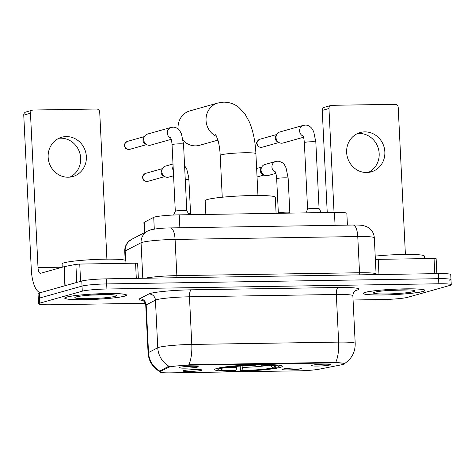 <?xml version="1.0" encoding="UTF-8"?>
<svg xmlns="http://www.w3.org/2000/svg" width="475" height="475" viewBox="0 0 475 475"><rect width="100%" height="100%" fill="white"/><g stroke="black" fill="none" stroke-linecap="round" stroke-linejoin="round"><path stroke-width="0.71" d="M216.855 368.44A33.832 2.951 177.2 0 0 214.706 369.592A33.832 2.951 177.2 0 0 242.541 371.135A33.832 2.951 177.2 0 0 280.137 367.442A33.832 2.951 177.2 0 0 282.287 366.29A33.832 2.951 177.2 0 0 254.458 364.747A33.832 2.951 177.2 0 0 216.855 368.44M300.681 368.814A9.577 0.837 -2.8 0 1 289.792 369.865A9.577 0.837 -2.8 0 1 282.174 369.378A9.577 0.837 -2.8 0 1 282.773 369.099A9.577 0.837 -2.8 0 1 293.164 368.06A9.577 0.837 -2.8 0 1 301.275 368.446A9.577 0.837 -2.8 0 1 300.681 368.814M201.459 370.381A9.577 0.837 -2.8 0 1 190.576 371.432A9.577 0.837 -2.8 0 1 182.952 370.945A9.577 0.837 -2.8 0 1 183.552 370.66A9.577 0.837 -2.8 0 1 193.942 369.627A9.577 0.837 -2.8 0 1 202.053 370.007A9.577 0.837 -2.8 0 1 201.459 370.381M329.935 364.972A9.577 0.837 -2.8 0 1 319.046 366.029A9.577 0.837 -2.8 0 1 311.428 365.536A9.577 0.837 -2.8 0 1 312.022 365.257A9.577 0.837 -2.8 0 1 322.418 364.218A9.577 0.837 -2.8 0 1 330.529 364.604A9.577 0.837 -2.8 0 1 329.935 364.972M197.642 367.062A9.577 0.837 -2.8 0 1 186.752 368.113A9.577 0.837 -2.8 0 1 179.134 367.626A9.577 0.837 -2.8 0 1 179.734 367.341A9.577 0.837 -2.8 0 1 190.125 366.308A9.577 0.837 -2.8 0 1 198.235 366.688A9.577 0.837 -2.8 0 1 197.642 367.062M144.4 232.726L143.907 222.597A19.148 1.668 -2.8 0 1 144.228 222.264L153.716 217.354A19.148 1.668 -2.8 0 1 154.612 217.033A19.148 1.668 -2.8 0 1 179.235 214.86L334.436 212.414A19.148 1.668 -2.8 0 1 346.845 213.364L347.421 225.126M168.37 367.401A17.237 1.502 -2.8 0 1 169.171 367.11A17.237 1.502 -2.8 0 1 191.336 365.156L333.42 362.912A17.237 1.502 -2.8 0 1 344.589 363.773A17.237 1.502 -2.8 0 1 342.196 364.663L319.158 369.188A17.237 1.502 -2.8 0 1 298.288 370.844L170.947 372.851A17.237 1.502 -2.8 0 1 159.772 371.996A17.237 1.502 -2.8 0 1 160.063 371.699L168.37 367.401L168.322 366.48L170.222 366.344M66.69 297.077A30.958 2.696 177.2 0 0 64.725 298.134A30.958 2.696 177.2 0 0 90.197 299.541A30.958 2.696 177.2 0 0 124.598 296.163A30.958 2.696 177.2 0 0 126.57 295.106A30.958 2.696 177.2 0 0 101.098 293.692A30.958 2.696 177.2 0 0 66.69 297.077M365.186 292.368A30.958 2.696 177.2 0 0 363.215 293.425A30.958 2.696 177.2 0 0 388.687 294.832A30.958 2.696 177.2 0 0 423.094 291.454A30.958 2.696 177.2 0 0 425.06 290.397A30.958 2.696 177.2 0 0 399.594 288.984A30.958 2.696 177.2 0 0 365.186 292.368M160.235 371.812C152.837 367.715 148.788 361.445 148.081 352.984A25.531 2.227 -2.8 0 1 148.515 352.545L157.765 347.759A25.531 2.227 -2.8 0 1 158.953 347.332A25.531 2.227 -2.8 0 1 191.787 344.434A22.343 7.903 89.1 0 1 188.854 364.699L335.712 362.383C342.641 363.066 345.462 363.476 344.185 363.601M169.124 366.356L169.136 366.356A22.343 21.862 62.6 0 1 157.765 347.759L155.432 300.123L146.181 304.914A25.531 2.227 177.2 0 0 145.754 305.348C145.273 300.936 141.586 299.838 142.167 300.164M353.073 299.992L382.874 299.523A19.148 1.668 177.2 0 0 407.497 297.35L450.033 285.38A19.148 1.668 177.2 0 0 451.25 284.727L451.001 279.644A19.148 1.668 177.2 0 0 438.591 278.688L106.667 283.925A19.148 1.668 177.2 0 0 82.038 286.098L39.508 298.068A19.148 1.668 177.2 0 0 38.285 298.722A19.148 1.668 177.2 0 1 39.508 298.068L82.038 286.098A19.148 1.668 177.2 0 1 106.667 283.925L438.591 278.688A19.148 1.668 177.2 0 1 451.001 279.644A19.148 1.668 177.2 0 1 449.783 280.298M142.743 300.42A31.914 2.785 -2.8 0 1 139.602 298.763A6.383 6.246 -117.4 0 1 146.181 304.914L148.515 352.545A22.343 21.862 62.6 0 0 159.76 371.076L168.322 366.48M451.25 284.727A19.148 1.668 177.2 0 0 438.841 283.771L106.917 289.008A19.148 1.668 177.2 0 0 82.288 291.181L39.752 303.151A19.148 1.668 177.2 0 0 38.534 303.804A19.148 1.668 177.2 0 0 50.95 304.76L145.279 303.27M451.001 279.644L450.751 274.562A19.148 1.668 177.2 0 0 438.342 273.606L106.418 278.843A19.148 1.668 177.2 0 0 81.789 281.016L39.259 292.992A19.148 1.668 177.2 0 0 38.042 293.645L38.534 303.804M124.302 296.168A30.637 2.672 177.2 0 0 126.249 295.123A30.637 2.672 177.2 0 0 101.044 293.728A30.637 2.672 177.2 0 0 66.993 297.071A30.637 2.672 177.2 0 0 65.045 298.116A30.637 2.672 177.2 0 0 90.25 299.511A30.637 2.672 177.2 0 0 124.302 296.168M125.976 263.334L125.845 260.763A31.914 2.785 177.2 0 0 99.59 259.308A31.914 2.785 177.2 0 0 64.119 262.794A31.914 2.785 177.2 0 0 62.088 263.88L62.255 267.199L38.012 267.585A6.383 2.256 -90.9 0 0 40.351 273.339A6.383 2.256 -90.9 0 0 40.565 273.303L64.214 266.659L75.875 264.367L79.741 264.058L80.584 281.354M76.184 296.928A20.811 1.811 177.2 0 0 74.931 297.475A20.811 1.811 177.2 0 0 91.087 298.615A20.811 1.811 177.2 0 0 115.11 296.311A20.811 1.811 177.2 0 0 116.345 295.45A20.811 1.811 177.2 0 0 98.414 294.684A20.811 1.811 177.2 0 0 76.184 296.928M89.87 295.153L111.037 294.654M110.248 294.619L95.665 294.803M58.942 138.278A20.425 19.024 -105.7 0 1 60.574 138.178A20.425 19.024 -105.7 0 1 80.103 154.197A20.425 19.024 -105.7 0 1 69.878 177.127M66.257 136.58A20.425 19.024 74.3 0 0 61.72 137.239A20.425 19.024 74.3 0 0 48.408 159.653A20.425 19.024 74.3 0 0 68.246 177.228A20.425 19.024 74.3 0 0 72.788 176.563A20.425 19.024 74.3 0 0 86.1 154.155A20.425 19.024 74.3 0 0 66.257 136.58M136.301 278.374L135.559 263.18L79.741 264.058M64.214 266.659L65.14 285.701L41.497 292.363A25.531 9.031 89.1 0 1 40.654 292.481A25.531 9.031 89.1 0 1 31.297 269.473L23.75 115.134A3.194 2.975 -105.7 0 1 25.87 112.017L32.585 110.123A3.194 2.975 74.3 0 0 30.465 113.24L38.012 267.585M106.905 259.148L99.714 112.147A3.194 2.975 74.3 0 0 96.573 109.024L33.297 110.022A3.194 2.975 74.3 0 0 32.585 110.123M135.559 263.18L137.625 263.34L138.362 278.338M422.798 291.46A30.637 2.672 177.2 0 0 424.745 290.415A30.637 2.672 177.2 0 0 399.534 289.014A30.637 2.672 177.2 0 0 365.483 292.363A30.637 2.672 177.2 0 0 363.535 293.408A30.637 2.672 177.2 0 0 388.746 294.803A30.637 2.672 177.2 0 0 422.798 291.46M424.466 258.626L424.341 256.055A31.914 2.785 177.2 0 0 407.669 254.428A31.914 2.785 177.2 0 0 375.208 256.108M374.68 292.22A20.811 1.811 177.2 0 0 373.427 292.766A20.811 1.811 177.2 0 0 389.583 293.9A20.811 1.811 177.2 0 0 413.6 291.603A20.811 1.811 177.2 0 0 414.835 290.742A20.811 1.811 177.2 0 0 396.904 289.976A20.811 1.811 177.2 0 0 374.68 292.22M388.366 290.445L409.527 289.94M408.743 289.91L394.161 290.094M183.178 140.434A17.872 16.643 74.3 0 0 195.652 145.867A17.872 16.643 74.3 0 0 199.625 145.285L217.93 140.131M276.088 213.334L275.298 197.279A35.108 3.058 177.2 0 0 246.418 195.676A35.108 3.058 177.2 0 0 207.397 199.512A35.108 3.058 177.2 0 0 205.164 200.705L205.841 214.439M273.636 365.768L275.114 367.223L277.875 367.181A30.382 2.648 177.2 0 0 278.742 366.694L279.947 365.37A31.659 2.761 177.2 0 0 279.977 365.34M276.171 367.211L275.637 367.81A30.382 2.648 177.2 0 1 240.884 370.88L240.374 369.734L240.19 366.065M216.915 368.422A31.659 2.761 177.2 0 0 216.944 368.452L218.274 369.651A30.382 2.648 177.2 0 0 234.917 370.975L235.95 370.678L237.037 366.32M278.742 366.694A30.382 2.648 177.2 0 0 262.081 364.913L262.17 364.58M218.458 368.048L219.118 368.701A30.382 2.648 177.2 0 0 218.274 369.651M275.114 367.223A27.449 2.393 177.2 0 0 275.797 366.397A27.449 2.393 177.2 0 0 261.042 365.204L262.081 364.913M240.884 370.88L241.923 370.589A27.449 2.393 177.2 0 0 272.876 367.852L275.637 367.81M219.118 368.701L221.878 368.659A27.449 2.393 177.2 0 0 221.178 369.069A27.449 2.393 177.2 0 0 235.95 370.678M261.042 365.204L260.769 364.598M243.028 365.863L241.923 370.589M272.876 367.852L270.435 365.441M222.413 368.054L221.878 368.659M220.863 367.585L221.356 368.072A30.382 2.648 177.2 0 1 256.108 365.008L256.197 364.693M256.108 365.008L255.075 365.299A27.449 2.393 177.2 0 0 224.117 368.03L221.356 368.072M216.725 136.545A17.872 16.643 -105.7 0 1 206.037 118.875A17.872 16.643 -105.7 0 1 217.918 102.998L189.935 110.877A17.872 16.643 74.3 0 0 178.107 129.004M173.624 215.027L175.311 211.215A5.747 0.499 -2.8 0 1 175.311 211.215A5.747 0.499 -2.8 0 1 175.673 211.042A5.747 0.499 -2.8 0 1 181.931 210.419A5.747 0.499 -2.8 0 1 186.776 210.651A5.747 0.499 -2.8 0 1 186.782 210.674L183.528 144.109A5.747 0.499 -2.8 0 0 180.138 143.818A5.747 0.499 -2.8 0 0 172.413 144.477A5.747 0.499 -2.8 0 0 172.051 144.673C171.451 138.053 170.667 138.213 170.513 137.596M171.226 139.329L150.652 145.124A5.747 5.35 -105.7 0 1 149.376 145.308A5.747 5.35 -105.7 0 1 147.001 144.774A5.747 5.35 -105.7 0 1 143.723 139.674A5.747 5.35 -105.7 0 1 144.608 136.266A5.747 5.35 -105.7 0 1 147.535 134.063L171.131 127.419L173.512 127.152C175.946 127.3 178.072 128.571 179.894 130.958L181.414 133.736L183.528 144.109M147.001 144.774L145.344 143.961A4.15 3.865 -105.7 0 1 143.616 137.821L144.608 136.266M304.344 142.583L307.598 209.137A5.747 0.499 -2.8 0 1 307.604 209.125A5.747 0.499 -2.8 0 1 307.966 208.953A5.747 0.499 -2.8 0 1 314.224 208.329A5.747 0.499 -2.8 0 1 319.069 208.567A5.747 0.499 -2.8 0 1 319.075 208.59L315.822 142.025A5.747 0.499 -2.8 0 0 312.431 141.734A5.747 0.499 -2.8 0 0 304.707 142.387A5.747 0.499 -2.8 0 0 304.344 142.583C303.745 135.963 302.961 136.129 302.807 135.506M303.519 137.245L282.946 143.034A5.747 5.35 -105.7 0 1 281.669 143.218A5.747 5.35 -105.7 0 1 279.294 142.684A5.747 5.35 -105.7 0 1 276.017 137.59A5.747 5.35 -105.7 0 1 276.901 134.176A5.747 5.35 -105.7 0 1 279.828 131.973L303.424 125.335L305.805 125.062C308.239 125.216 310.365 126.481 312.188 128.873L313.708 131.646L315.822 142.025M279.294 142.684L277.637 141.877A4.15 3.865 -105.7 0 1 275.904 135.731L276.901 134.176M188.504 213.708A5.747 0.499 -2.8 0 1 190.6 213.97A5.747 0.499 -2.8 0 1 190.606 213.993L188.789 177.781L186.817 169.326L184.579 165.638M173.571 175.774L168.768 177.127A5.747 5.35 -105.7 0 1 167.491 177.312A5.747 5.35 -105.7 0 1 165.116 176.777A5.747 5.35 -105.7 0 1 161.838 171.683A5.747 5.35 -105.7 0 1 162.723 168.269A5.747 5.35 -105.7 0 1 165.65 166.066L172.995 164M165.116 176.777L163.459 175.97A4.15 3.865 -105.7 0 1 161.732 169.824L162.723 168.269M278.202 213.299L278.35 212.966A5.747 0.499 -2.8 0 1 278.35 212.966A5.747 0.499 -2.8 0 1 278.712 212.794A5.747 0.499 -2.8 0 1 284.97 212.171A5.747 0.499 -2.8 0 1 289.815 212.408A5.747 0.499 -2.8 0 1 289.821 212.426L290.213 213.109M275.844 173.351L267.983 175.56A5.747 5.35 -105.7 0 1 266.707 175.75A5.747 5.35 -105.7 0 1 264.337 175.21A5.747 5.35 -105.7 0 1 261.054 170.115A5.747 5.35 -105.7 0 1 261.939 166.701A5.747 5.35 -105.7 0 1 264.872 164.498L275.749 161.441L278.13 161.167C284.05 162.42 284.448 164.908 286.033 167.758L288.147 178.131A5.747 0.499 -2.8 0 0 284.757 177.84A5.747 0.499 -2.8 0 0 277.032 178.493A5.747 0.499 -2.8 0 0 276.67 178.689C276.07 172.063 275.28 172.235 275.132 171.612M264.337 175.21L262.675 174.402A4.15 3.865 -105.7 0 1 260.947 168.257L261.939 166.701M357.438 133.57A20.425 19.024 -105.7 0 1 359.07 133.469A20.425 19.024 -105.7 0 1 378.599 149.488A20.425 19.024 -105.7 0 1 368.374 172.419M364.753 131.872A20.425 19.024 74.3 0 0 360.21 132.531A20.425 19.024 74.3 0 0 346.904 154.945A20.425 19.024 74.3 0 0 366.742 172.52A20.425 19.024 74.3 0 0 371.284 171.855A20.425 19.024 74.3 0 0 384.59 149.447A20.425 19.024 74.3 0 0 364.753 131.872M434.797 273.665L434.055 258.471L378.231 259.35L378.979 274.544M327.239 212.527L322.246 110.426A3.194 2.975 -105.7 0 1 324.366 107.302L331.081 105.414A3.194 2.975 74.3 0 0 328.961 108.532L334.038 212.42M405.401 254.44L398.21 107.439A3.194 2.975 74.3 0 0 395.069 104.31L331.787 105.313A3.194 2.975 74.3 0 0 331.081 105.414M375.375 259.516L378.231 259.35M434.055 258.471L436.121 258.632L436.858 273.63M154.292 229.098L153.716 217.354M160.063 371.699L160.022 370.779M333.42 362.912L333.385 362.288M191.336 365.156L191.306 364.533M179.871 227.768L179.235 214.86M144.732 232.554L144.228 222.264M335.065 225.316L334.436 212.414M338.247 287.5A6.383 2.256 -90.9 0 0 336.318 294.476L189.46 296.798A25.531 2.227 177.2 0 0 156.625 299.695A25.531 2.227 177.2 0 0 155.432 300.123A6.383 6.246 -117.4 0 0 148.853 293.978A31.914 2.785 -2.8 0 1 191.389 289.815L338.247 287.5A31.914 2.785 -2.8 0 1 356.903 290.178A31.914 2.785 -2.8 0 1 355.383 290.552M352.866 295.753A25.531 2.227 177.2 0 0 336.318 294.476L338.651 342.113A25.531 2.227 -2.8 0 1 355.199 343.389L352.866 295.753C353.281 290.552 356.814 289.875 355.929 290.243L355.484 290.385M335.712 362.383A22.343 7.903 -90.9 0 0 338.651 342.113L191.787 344.434L189.46 296.798A6.383 2.256 -90.9 0 1 191.389 289.815M139.602 298.763L148.853 293.978M438.841 283.771L438.342 273.606M106.917 289.008L106.418 278.843M82.288 291.181L81.789 281.016M39.752 303.151L39.259 292.992M177.27 277.727A3.194 1.128 89.1 0 1 176.854 275.625L359.533 272.745L357.764 236.538A12.766 4.518 -90.9 0 0 353.085 225.037C358.031 224.966 361.475 225.156 363.411 225.601L366.795 226.7L368.992 227.994C372.246 230.458 374.021 233.73 374.312 237.815A25.531 2.227 177.2 0 0 357.764 236.538L175.085 239.424A25.531 2.227 177.2 0 0 142.251 242.321A25.531 2.227 177.2 0 0 141.057 242.749L142.797 278.267M145.202 278.231A25.531 2.227 -2.8 0 1 176.854 275.625L175.085 239.424A12.766 4.518 -90.9 0 0 170.406 227.917L353.085 225.037M131.836 239.228A12.766 12.492 62.6 0 0 125.168 250.972A25.531 2.227 177.2 0 0 124.735 251.412C124.622 247.612 125.887 244.352 128.535 241.627L131.836 239.228L147.731 231.004A12.766 12.492 62.6 0 0 141.057 242.749L125.168 250.972L125.632 260.46M359.949 274.841A3.194 1.128 89.1 0 1 359.533 272.745A25.531 2.227 -2.8 0 1 376.081 274.016L374.312 237.815M64.903 285.772L63.971 266.718M30.465 113.24L23.75 115.134M76.76 282.435L75.875 264.367M215.721 134.52L217.995 140.357C219.153 144.566 219.889 149.577 220.21 155.402A17.872 1.556 -2.8 0 1 221.344 154.797A17.872 1.556 -2.8 0 1 244.328 152.766A17.872 1.556 -2.8 0 1 255.912 153.657L257.955 195.486M242.802 367.418A24.552 2.138 177.2 0 0 268.375 365.328M228.463 367.282A24.552 2.138 177.2 0 0 236.835 367.513M128.838 149.482A4.15 3.865 -105.7 0 1 127.508 141.36C124.794 143.082 123.809 144.679 124.563 146.146C125.347 148.129 125.246 148.794 128.701 149.5A4.15 1.467 -90.9 0 0 128.838 149.482A4.15 3.865 -105.7 0 0 129.758 149.346L146.638 144.596M170.846 138.243A5.747 5.35 -105.7 0 1 167.313 132.572A5.747 5.35 -105.7 0 1 171.131 127.419M261.125 147.393A4.15 3.865 -105.7 0 1 259.801 139.27C257.082 140.992 256.102 142.589 256.856 144.062C257.64 146.045 257.539 146.71 260.989 147.41A4.15 1.467 -90.9 0 0 261.125 147.393A4.15 3.865 -105.7 0 0 262.052 147.256L278.932 142.506M303.139 136.159A5.747 5.35 -105.7 0 1 299.606 130.488A5.747 5.35 -105.7 0 1 303.424 125.335M146.947 181.486A4.15 3.865 -105.7 0 1 145.623 173.363C142.904 175.085 141.924 176.682 142.678 178.155C143.462 180.138 143.361 180.803 146.811 181.503A4.15 1.467 -90.9 0 0 146.947 181.486A4.15 3.865 -105.7 0 0 147.873 181.349L164.754 176.599M185.256 179.408A5.747 0.499 -2.8 0 1 185.535 179.408A5.747 0.499 -2.8 0 1 188.925 179.692M173.339 171.03A5.747 5.35 -105.7 0 1 173.102 166.191M275.464 172.265A5.747 5.35 -105.7 0 1 271.932 166.594A5.747 5.35 -105.7 0 1 275.749 161.441M328.961 108.532L322.246 110.426M159.772 371.996L159.731 371.058M344.559 363.547C351.755 358.785 355.306 352.064 355.199 343.389M148.081 352.984L145.754 305.348M147.731 231.004L150.729 229.841C155.937 228.659 162.492 228.018 170.406 227.917M124.735 251.412L125.168 260.235M376.164 274.586L376.081 274.016M126.231 294.738L126.249 295.123M65.022 297.73L65.045 298.116M41.076 292.475L40.654 292.481M424.727 290.029L424.745 290.415M363.517 293.022L363.535 293.408M255.912 153.657C255.336 141.615 253.157 131.047 249.369 121.95L244.928 113.905L238.866 107.421C234.502 103.942 229.461 102.184 223.743 102.149L217.918 102.998M222.252 197.238L220.21 155.402M186.776 210.651L189.068 214.706M175.305 211.227L172.051 144.673M127.508 141.36L144.388 136.604M129.758 149.346L128.701 149.5M319.069 208.567L321.355 212.616M307.604 209.125L305.947 212.859M259.801 139.27L276.682 134.52M262.052 147.256L260.989 147.41M190.6 213.97L190.992 214.676M145.623 173.363L162.503 168.613M147.873 181.349L146.811 181.503M289.821 212.42L288.147 178.131M257.052 176.979L263.969 175.032M278.344 212.978L276.67 178.689M256.637 168.477L261.719 167.046"/></g></svg>

